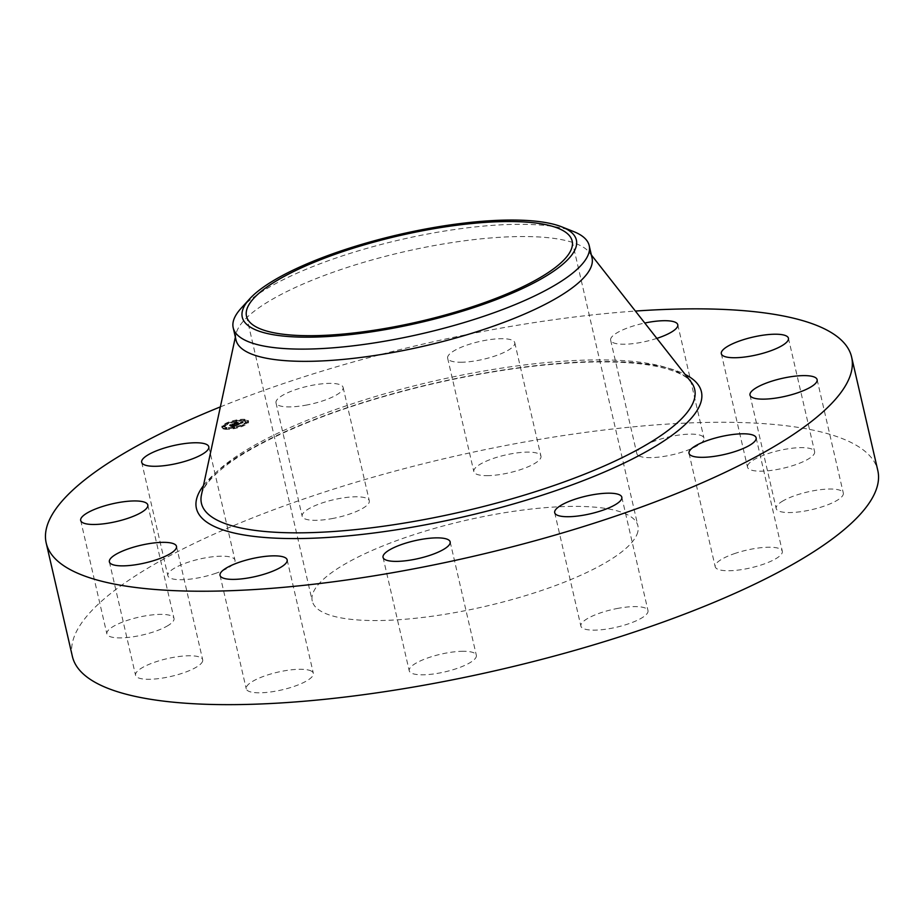 <?xml version="1.0" encoding="UTF-8"?>
<svg xmlns="http://www.w3.org/2000/svg" width="924" height="924" viewBox="0 0 924 924"><rect width="100%" height="100%" fill="white"/><g stroke="black" fill="none" stroke-linecap="round" stroke-linejoin="round"><path stroke-width="0.69" stroke-dasharray="4.62 3.46" d="M307.114 404.943A34.442 9.09 167 0 1 275.999 402.887A34.442 9.09 167 0 1 312 385.331A34.442 9.09 167 0 1 343.116 387.387A34.442 9.09 167 0 1 307.114 404.943M333.298 518.364A34.442 9.09 167 0 1 302.183 516.308A34.442 9.09 167 0 1 338.184 498.752A34.442 9.09 167 0 1 369.3 500.808A34.442 9.09 167 0 1 333.298 518.364M72.384 656.433A413.305 109.055 167 0 1 72.707 641.464A413.305 109.055 167 0 1 477.477 451.235A413.305 109.055 167 0 1 877.8 470.489M220.374 406.883A413.305 109.055 167 0 1 635.4 311.065M236.024 340.044A182.675 48.21 167 0 1 236.047 333.957A182.675 48.21 167 0 1 236.163 333.425A182.675 48.21 167 0 1 404.1 251.767A182.675 48.21 167 0 1 589.339 252.391A182.675 48.21 167 0 1 592.018 257.854M241.037 308.362A182.675 48.21 167 0 1 518.191 224.313A182.675 48.21 167 0 1 573.631 231.566M637.791 531.924A167.105 44.098 167 0 1 474.127 608.847A167.105 44.098 167 0 1 312.266 601.05A167.105 44.098 167 0 1 312.393 594.998A167.105 44.098 167 0 1 476.056 518.087A167.105 44.098 167 0 1 637.918 525.871A167.105 44.098 167 0 1 637.791 531.924M488.519 475.629A34.442 9.09 167 0 1 473.839 471.633A34.442 9.09 167 0 1 490.76 459.355A34.442 9.09 167 0 1 526.276 452.136A34.442 9.09 167 0 1 540.956 456.133A34.442 9.09 167 0 1 524.035 468.41A34.442 9.09 167 0 1 488.519 475.629M640.136 456.421A34.442 9.09 167 0 1 636.844 453.638A34.442 9.09 167 0 1 661.884 438.704A34.442 9.09 167 0 1 700.658 435.354A34.442 9.09 167 0 1 703.961 438.138A34.442 9.09 167 0 1 678.909 453.072A34.442 9.09 167 0 1 640.136 456.421M747.539 465.904A34.442 9.09 167 0 1 781.265 450.046A34.442 9.09 167 0 1 814.621 451.651A34.442 9.09 167 0 1 814.598 452.899A34.442 9.09 167 0 1 780.872 468.757A34.442 9.09 167 0 1 747.504 467.151A34.442 9.09 167 0 1 747.539 465.904M781.923 501.524A34.442 9.09 167 0 1 818.641 489.916A34.442 9.09 167 0 1 843.312 493.046A34.442 9.09 167 0 1 837.571 500.069A34.442 9.09 167 0 1 800.854 511.677A34.442 9.09 167 0 1 776.195 508.547A34.442 9.09 167 0 1 781.923 501.524M734.106 553.742A34.442 9.09 167 0 1 782.316 551.235A34.442 9.09 167 0 1 763.409 564.229A34.442 9.09 167 0 1 715.199 566.724A34.442 9.09 167 0 1 734.106 553.742M616.886 608.558A34.442 9.09 167 0 1 648.001 610.625A34.442 9.09 167 0 1 612 628.181A34.442 9.09 167 0 1 580.884 626.114A34.442 9.09 167 0 1 616.886 608.558M461.665 651.304A34.442 9.09 167 0 1 476.345 655.301A34.442 9.09 167 0 1 459.424 667.578A34.442 9.09 167 0 1 423.908 674.786A34.442 9.09 167 0 1 409.228 670.789A34.442 9.09 167 0 1 426.149 658.523A34.442 9.09 167 0 1 461.665 651.304M310.048 670.512A34.442 9.09 167 0 1 313.352 673.296A34.442 9.09 167 0 1 288.3 688.23A34.442 9.09 167 0 1 249.526 691.579A34.442 9.09 167 0 1 246.234 688.784A34.442 9.09 167 0 1 271.275 673.85A34.442 9.09 167 0 1 310.048 670.512M202.656 661.03A34.442 9.09 167 0 1 168.919 676.876A34.442 9.09 167 0 1 135.562 675.282A34.442 9.09 167 0 1 135.585 674.035A34.442 9.09 167 0 1 169.323 658.177A34.442 9.09 167 0 1 202.679 659.782A34.442 9.09 167 0 1 202.656 661.03M168.26 625.409A34.442 9.09 167 0 1 131.543 637.017A34.442 9.09 167 0 1 106.884 633.887A34.442 9.09 167 0 1 112.612 626.865A34.442 9.09 167 0 1 149.33 615.257A34.442 9.09 167 0 1 174.001 618.387A34.442 9.09 167 0 1 168.26 625.409M216.077 573.192A34.442 9.09 167 0 1 167.868 575.698A34.442 9.09 167 0 1 186.775 562.704A34.442 9.09 167 0 1 234.985 560.198A34.442 9.09 167 0 1 216.077 573.192M656.849 338.392A34.442 9.09 167 0 1 613.952 343A34.442 9.09 167 0 1 610.649 340.217A34.442 9.09 167 0 1 644.79 323.03M462.335 362.208A34.442 9.09 167 0 1 447.655 358.212A34.442 9.09 167 0 1 464.576 345.934A34.442 9.09 167 0 1 500.092 338.715A34.442 9.09 167 0 1 514.772 342.712A34.442 9.09 167 0 1 497.851 354.989A34.442 9.09 167 0 1 462.335 362.208M224.832 428.482A13.641 3.604 167 0 1 221.829 427.003A13.641 3.604 167 0 1 230.238 421.552A13.641 3.604 167 0 1 245.391 419.392A13.641 3.604 167 0 1 248.406 420.87A13.641 3.604 167 0 1 239.986 426.322A13.641 3.604 167 0 1 224.832 428.482M227.015 427.523A10.742 2.841 167 0 1 224.648 426.357A10.742 2.841 167 0 1 231.266 422.06A10.742 2.841 167 0 1 243.208 420.362A10.742 2.841 167 0 1 245.588 421.529A10.742 2.841 167 0 1 238.958 425.825A10.742 2.841 167 0 1 227.015 427.523M237.803 425.005L237.168 423.827L239.535 423.227L234.65 422.892L236.694 421.991L240.182 422.765L240.968 422.129L240.459 422.799L242.989 421.864L237.618 424.232L237.826 425.028L237.352 424.601L239.72 424.001L234.823 423.677L236.879 422.765L240.367 423.55L241.083 422.892L240.644 423.585L243.162 422.649L237.826 425.028M237.122 424.347L237.283 425.052M237.849 423.723L233.795 423.1L236.301 422.049L234.142 423.007L239.166 423.273L237.745 423.746L238.034 424.497M232.652 427.027L232.19 426.033L235.424 425.063L233.691 424.855L234.939 425.156L232.698 425.941L234.731 425.19L232.525 425.71L230.977 425.525L233.379 424.809L230.457 424.774L232.663 423.804L237.225 424.428L232.571 426.495L232.744 427.269L235.597 425.837L233.864 425.629L235.123 425.929L232.709 426.495L231.162 426.299L233.553 425.594L230.63 425.56L232.836 424.578L237.41 425.213L232.744 427.269M232.005 426.553L232.178 427.327M230.469 425.652L232.247 425.802L230.469 425.652L230.653 426.426L232.421 426.576L230.653 426.426M232.675 424.948L229.498 425.005L232.305 423.816L229.845 424.901L232.894 424.913L231.762 425.352L232.675 424.948L232.86 425.721L229.683 425.779L232.49 424.59L230.03 425.675L233.067 425.687L231.936 426.126L232.086 426.9M242.053 425.144L243.486 424.682L242.053 425.144M225.306 428.274L226.738 427.812L225.306 428.274M233.345 427.743L234.777 427.281L233.345 427.743M226.923 423.296L228.355 422.834L226.923 423.296M222.638 426.438L224.07 425.976L222.638 426.438M244.918 419.6L243.497 420.062L244.918 419.6M247.586 421.448L246.154 421.91L247.586 421.448M236.879 420.143L235.447 420.605L236.879 420.143M234.996 424.185L235.135 425.005L234.95 424.232M235.019 424.058L235.204 424.913M234.731 424.174L234.915 424.948L234.777 424.139M234.557 424.89L234.396 424.093L234.557 424.89M234.338 424.174L234.546 424.924L234.361 424.139M234.269 424.232L234.488 424.982L234.303 424.197M234.523 426.149L232.871 426.715L234.523 426.149L234.35 425.375M232.236 426.056L232.409 426.83L232.19 426.033M236.151 424.647L236.325 425.421M237.225 424.428L237.41 425.213M234.581 424.451L234.904 425.976M234.708 424.393L234.881 425.167M234.8 424.335L234.985 425.109M234.892 424.278L235.066 425.063M234.996 424.024L235.17 424.809M234.95 424.001L235.123 424.774M234.858 424.001L235.043 424.774M234.846 424.035L235.031 424.809M234.684 424.208L234.869 424.982M234.627 424.243L234.812 425.028M234.569 424.278L234.742 425.063M234.5 424.324L234.673 425.098M234.419 424.359L234.592 425.132M234.35 424.382L234.523 425.167M234.269 424.416L234.453 425.19M234.095 424.393L234.28 425.167M234.188 424.359L234.361 425.132M234.257 424.324L234.43 425.098M234.326 424.278L234.5 425.063M234.604 424.994L234.43 424.22L234.557 425.028M234.465 424.185L234.65 424.959M234.5 424.151L234.684 424.924M234.731 424.867L234.546 424.093L234.708 424.89M234.557 424.058L234.731 424.832M234.234 424.266L234.407 425.04M234.176 424.289L234.361 425.063M234.13 424.324L234.303 425.098M234.061 424.347L234.246 425.132M234.003 424.382L234.176 425.156M232.409 424.185L232.594 424.959M232.663 423.804L232.836 424.578M230.457 424.774L230.63 425.56M231.508 424.59L231.693 425.363M233.379 424.809L233.553 425.594M232.351 425.271L232.675 426.784M230.977 425.525L231.162 426.299M232.525 425.71L232.709 426.495M232.617 425.317L232.802 426.103M233.298 425.017L233.483 425.802M234.627 425.248L234.8 426.022M234.523 425.294L234.708 426.068M234.269 425.41L234.442 426.183M234.165 425.456L234.338 426.23M234.061 425.502L234.234 426.276M233.968 425.537L234.142 426.322M233.876 425.583L234.049 426.357M233.784 425.618L233.957 426.391M233.622 425.675L233.795 426.461M233.414 425.756L233.587 426.53M233.275 425.791L233.46 426.576M233.137 425.837L233.322 426.611M232.998 425.872L233.183 426.645M232.998 426.703L232.825 425.918L233.033 426.68M232.698 425.941L232.871 426.715M232.952 425.906L233.137 426.68M233.091 425.872L233.275 426.645M233.241 425.837L233.414 426.611M233.391 425.791L233.564 426.576M233.691 424.855L234.061 426.403M234.049 425.56L234.234 426.334M234.234 425.479L234.407 426.253M234.592 425.317L234.777 426.091M234.708 425.271L234.881 426.045M234.939 425.156L235.123 425.929M233.414 424.971L233.587 425.745M235.424 425.063L235.597 425.837M235.25 425.132L235.424 425.906M234.812 425.329L234.985 426.103M234.557 425.444L234.731 426.218M234.419 425.502L234.604 426.276M234.292 425.548L234.477 426.334M234.165 425.606L234.35 426.38M234.049 425.652L234.222 426.426M233.934 425.698L234.107 426.472M233.818 425.733L234.003 426.507M233.714 425.768L233.899 426.542M233.622 425.802L233.795 426.576M233.518 425.825L233.703 426.611M233.437 425.849L233.61 426.634M233.345 425.872L233.518 426.657M233.241 425.895L233.425 426.669M233.137 425.918L233.322 426.692M233.021 425.941L233.206 426.715M232.906 425.952L233.079 426.726M232.779 425.976L232.952 426.749M232.64 425.987L232.825 426.761M232.351 426.022L232.536 426.796M241.707 422.903L241.499 422.106L241.707 422.903M241.545 422.245L241.73 422.926M241.603 423.123L241.511 422.28M241.129 422.349L241.28 423.157L241.095 422.372M241.314 422.984L241.152 422.326M241.21 422.926L241.106 422.187M240.887 422.199L241.025 422.961L240.841 422.176M240.91 422.418L241.095 423.192L240.956 422.395M237.26 423.862L237.433 424.647L237.214 423.85M237.595 424.74L237.387 423.943L237.595 424.74M237.653 424.809L237.456 424.012L237.653 424.809M242.989 421.864L243.162 422.649M242.781 421.887L242.966 422.661M242.585 421.91L242.758 422.684M242.388 421.922L242.573 422.695M242.203 421.933L242.388 422.718M242.03 421.945L242.215 422.73M241.857 421.956L242.042 422.742M241.695 421.968L241.88 422.753M241.534 421.979L241.718 422.753M241.383 421.991L241.568 422.765M241.187 422.014L241.372 422.788M241.268 422.025L241.453 422.811M241.337 422.049L241.522 422.822M241.407 422.06L241.58 422.846M241.453 422.083L241.638 422.857M241.372 422.383L241.545 423.169M241.303 422.43L241.476 423.204M241.222 422.476L241.395 423.25M241.129 422.511L241.314 423.296M241.025 422.568L241.21 423.342M240.921 422.614L241.095 423.388M240.841 422.649L241.014 423.423M240.748 422.684L240.921 423.469M240.656 422.73L240.841 423.504M240.563 422.765L240.737 423.538M240.459 422.799L240.644 423.585M240.332 422.765L240.506 423.538M240.702 422.591L240.875 423.377M240.794 422.557L240.968 423.331M240.864 422.511L241.048 423.296M240.945 422.476L241.118 423.25M241.002 422.441L241.176 423.215M241.048 422.407L241.233 423.18M240.968 422.129L241.152 422.915M240.91 422.118L241.083 422.892M240.841 422.106L241.014 422.88M240.725 422.153L240.898 422.926M240.783 422.164L240.968 422.938M240.933 422.21L241.106 422.984M241.025 422.303L241.199 423.077M241.002 422.337L241.187 423.123M240.864 422.453L241.048 423.227M240.806 422.487L240.991 423.261M240.748 422.511L240.921 423.296M240.679 422.557L240.852 423.331M240.506 422.626L240.69 423.411M240.182 422.765L240.367 423.55M236.498 422.326L236.683 423.1M236.694 421.991L236.879 422.765M234.65 422.892L234.823 423.677M235.585 422.707L235.759 423.492M239.535 423.227L239.72 424.001M239.466 423.261L239.639 424.035M239.385 423.296L239.559 424.07M239.304 423.331L239.489 424.116M239.224 423.365L239.408 424.151M239.143 423.411L239.328 424.185M239.05 423.446L239.224 424.22M238.958 423.492L239.131 424.266M238.854 423.527L239.039 424.301M238.762 423.562L238.946 424.335M238.681 423.596L238.854 424.37M238.588 423.619L238.762 424.393M238.496 423.642L238.681 424.428M238.415 423.666L238.6 424.451M238.334 423.689L238.507 424.474M238.253 423.712L238.427 424.486M238.173 423.723L238.346 424.509M238.08 423.746L238.265 424.52M237.999 423.758L238.173 424.532M237.907 423.769L238.08 424.543L237.907 423.723L238.138 424.474L233.98 423.873L236.475 422.834L234.326 423.781L239.351 424.058L238.184 424.486L238.011 423.712M237.711 423.781L237.895 424.566M237.618 423.793L237.791 424.566M237.514 423.793L237.687 424.578M237.41 423.804L237.583 424.578M237.295 423.804L237.48 424.578M237.168 423.827L237.352 424.601M237.295 423.885L237.468 424.659M237.433 423.989L237.618 424.763M232.247 425.802L232.421 426.576M232.074 425.849L232.247 426.622M230.642 425.606L230.827 426.38M237.272 424.232L237.456 425.005M237.191 424.116L237.364 424.89M237.145 424.07L237.318 424.844M237.087 424.024L237.272 424.809M237.018 423.989L237.202 424.763M236.948 423.943L237.133 424.717M236.844 423.885L237.029 424.659M236.694 423.931L236.879 424.705M236.775 423.977L236.96 424.751M236.844 424.024L237.029 424.797M236.914 424.07L237.087 424.844M236.96 424.116L237.145 424.89M237.006 424.151L237.191 424.936M237.052 424.197L237.225 424.971M237.087 424.232L237.26 425.017M232.143 426.588L232.328 427.362M232.005 426.622L232.178 427.396M232.155 426.518L232.34 427.292M232.167 426.461L232.34 427.234M232.155 426.391L232.328 427.177M232.132 426.334L232.317 427.119M232.109 426.287L232.294 427.061M232.074 426.241L232.247 427.015M232.028 426.195L232.201 426.969M231.97 426.149L232.143 426.934M231.82 426.091L232.005 426.865M231.681 426.126L231.855 426.9M231.739 426.149L231.924 426.934M231.797 426.183L231.982 426.957M231.855 426.23L232.028 427.003M231.901 426.264L232.074 427.038M231.936 426.311L232.109 427.096M231.959 426.368L232.143 427.142M231.982 426.426L232.167 427.2M231.993 426.484L232.178 427.258M237.745 423.746L237.93 424.52M238.115 423.689L238.288 424.463M238.207 423.666L238.392 424.439M238.311 423.631L238.484 424.416M238.415 423.596L238.6 424.37M238.542 423.55L238.727 424.324M238.611 423.515L238.796 424.301M238.692 423.492L238.866 424.266M238.762 423.458L238.946 424.232M238.842 423.423L239.027 424.197M238.935 423.388L239.108 424.162M239.166 423.273L239.351 424.058M235.32 422.811L235.493 423.585M234.142 423.007L234.326 423.781M236.301 422.049L236.475 422.834M236.094 422.083L236.278 422.857M233.795 423.1L233.98 423.873M235.204 422.869L235.389 423.642M238.923 423.331L239.108 424.104M238.866 423.354L239.039 424.128M238.808 423.388L238.981 424.162M238.738 423.411L238.923 424.185M238.646 423.458L238.831 424.232M238.554 423.492L238.738 424.266M238.461 423.527L238.635 424.301M238.357 423.562L238.542 424.335M238.265 423.596L238.438 424.37M238.161 423.631L238.346 424.405M238.057 423.666L238.242 424.439M231.762 425.352L231.936 426.126L232.86 425.721M231.993 425.306L232.167 426.079M232.894 424.913L233.067 425.687M231.162 424.693L231.347 425.479M229.845 424.901L230.03 425.675M232.305 423.816L232.49 424.59M232.097 423.85L232.282 424.624M229.498 425.005L229.683 425.779M231.092 424.751L231.277 425.525M225.017 429.256A13.641 3.604 -13 0 0 240.171 427.107A13.641 3.604 -13 0 0 248.579 421.644A13.641 3.604 -13 0 0 245.565 420.177A13.641 3.604 -13 0 0 230.411 422.326A13.641 3.604 -13 0 0 222.003 427.789A13.641 3.604 -13 0 0 225.017 429.256M243.393 421.136A10.742 2.841 -13 0 0 231.45 422.834A10.742 2.841 -13 0 0 224.821 427.131A10.742 2.841 -13 0 0 227.2 428.297A10.742 2.841 -13 0 0 239.131 426.599A10.742 2.841 -13 0 0 245.761 422.303A10.742 2.841 -13 0 0 243.393 421.136M243.486 425.363L242.053 425.825L243.486 425.363M226.727 428.505L225.306 428.967L226.727 428.505M234.777 427.962L233.345 428.424L234.777 427.962M228.344 423.515L226.923 423.977L228.344 423.515M224.07 426.657L222.638 427.119L224.07 426.657M243.855 420.928L245.287 420.466L243.855 420.928M246.512 422.776L247.944 422.314L246.512 422.776M235.816 421.471L237.237 421.009L235.816 421.471M201.628 494.144A253.118 66.794 167 0 1 434.315 381A253.118 66.794 167 0 1 690.979 381.866C688.241 378.02 679.798 370.905 653.892 365.881C636.948 362.774 616.054 361.492 591.221 362.035C542.261 363.363 488.195 370.917 429.025 384.707C371.945 398.313 322.176 414.945 279.695 434.592C258.154 444.675 240.725 454.654 227.396 464.529C206.479 480.457 202.495 489.986 201.582 494.328L201.455 494.883A253.118 66.794 167 0 1 201.628 494.144M203.442 485.631A259.147 68.388 167 0 1 433.529 383.414A259.147 68.388 167 0 1 685.123 374.416M234.361 425.421L234.534 426.207M234.812 425.213L234.996 425.987M232.27 426.079L232.455 426.865M275.999 402.887L302.183 516.308M343.116 387.387L369.3 500.808M589.339 252.391L591.348 254.955M236.047 333.957L235.354 337.144M246.5 316.204L312.266 601.05M572.152 241.025L637.918 525.871M450.161 541.88L476.345 655.301M383.044 557.368L409.228 670.789M610.649 340.217L636.844 453.638M677.766 324.717L703.961 438.138M287.156 559.875L313.352 673.296M220.039 575.363L246.234 688.784M788.438 338.23L814.621 451.651M721.321 353.719L747.504 467.151M109.379 561.85L135.562 675.282M176.496 546.361L202.679 659.782M817.116 379.625L843.312 493.046M749.999 395.114L776.195 508.547M80.688 520.455L106.884 633.887M147.805 504.966L174.001 618.387M756.132 437.814L782.316 551.235M689.015 453.303L715.199 566.724M141.684 462.277L167.868 575.698M208.801 446.777L234.985 560.198M621.817 497.204L648.001 610.625M554.7 512.693L580.884 626.114M447.655 358.212L473.839 471.633M514.772 342.712L540.956 456.133M248.579 421.644L248.406 420.87M222.003 427.789L221.829 427.003M224.821 427.131L224.648 426.357M245.761 422.303L245.588 421.529M242.053 425.825L241.88 425.052M243.67 425.456L243.486 424.682M225.306 428.967L225.121 428.193M226.911 428.597L226.738 427.812M233.345 428.424L233.16 427.65M234.95 428.055L234.777 427.281M226.923 423.977L226.738 423.204M228.528 423.608L228.355 422.834M222.638 427.119L222.465 426.345M224.255 426.749L224.07 425.976M245.287 420.466L245.103 419.692M243.67 420.847L243.497 420.062M247.944 422.314L247.771 421.54M246.338 422.684L246.154 421.91M237.237 421.009L237.064 420.224M235.632 421.379L235.447 420.605"/><path stroke-width="1.39" d="M635.4 311.065A413.305 109.055 167 0 1 851.616 357.068L877.8 470.489A413.305 109.055 167 0 1 877.488 485.458A413.305 109.055 167 0 1 472.718 675.687A413.305 109.055 167 0 1 72.384 656.433L46.2 543.012A413.305 109.055 167 0 1 46.512 528.043A413.305 109.055 167 0 1 220.374 406.883M851.616 357.068A413.305 109.055 167 0 1 851.293 372.037A413.305 109.055 167 0 1 446.523 562.266A413.305 109.055 167 0 1 46.2 543.012M561.78 226.865L573.631 231.566A182.675 48.21 167 0 1 589.2 245.611L592.018 257.854A182.675 48.21 167 0 1 591.88 264.472A182.675 48.21 167 0 1 412.97 348.544A182.675 48.21 167 0 1 236.024 340.044L233.206 327.801A182.675 48.21 167 0 1 233.345 321.182A182.675 48.21 167 0 1 241.037 308.362L249.619 298.926A171.448 45.241 167 0 1 509.736 220.051A171.448 45.241 167 0 1 561.78 226.865A171.448 45.241 167 0 1 514.091 292.33A171.448 45.241 167 0 1 308.916 337.179A171.448 45.241 167 0 1 249.619 298.926M589.2 245.611A182.675 48.21 167 0 1 589.05 252.229A182.675 48.21 167 0 1 485.112 315.835A182.675 48.21 167 0 1 304.215 349.11A182.675 48.21 167 0 1 233.206 327.801M572.025 247.078A167.105 44.098 167 0 1 408.373 323.989A167.105 44.098 167 0 1 246.5 316.204A167.105 44.098 167 0 1 246.627 310.152A167.105 44.098 167 0 1 410.291 233.241A167.105 44.098 167 0 1 572.152 241.025A167.105 44.098 167 0 1 572.025 247.078M435.481 537.884A34.442 9.09 167 0 1 450.161 541.88A34.442 9.09 167 0 1 433.241 554.157A34.442 9.09 167 0 1 397.724 561.365A34.442 9.09 167 0 1 383.044 557.368A34.442 9.09 167 0 1 399.965 545.091A34.442 9.09 167 0 1 435.481 537.884M644.79 323.03A34.442 9.09 167 0 1 674.474 321.933A34.442 9.09 167 0 1 677.766 324.717A34.442 9.09 167 0 1 656.849 338.392M283.864 557.08A34.442 9.09 167 0 1 287.156 559.875A34.442 9.09 167 0 1 262.116 574.809A34.442 9.09 167 0 1 223.342 578.147A34.442 9.09 167 0 1 220.039 575.363A34.442 9.09 167 0 1 245.091 560.429A34.442 9.09 167 0 1 283.864 557.08M721.344 352.471A34.442 9.09 167 0 1 755.081 336.625A34.442 9.09 167 0 1 788.438 338.23A34.442 9.09 167 0 1 788.415 339.478A34.442 9.09 167 0 1 754.677 355.324A34.442 9.09 167 0 1 721.321 353.719A34.442 9.09 167 0 1 721.344 352.471M176.461 547.609A34.442 9.09 167 0 1 142.735 563.455A34.442 9.09 167 0 1 109.379 561.85A34.442 9.09 167 0 1 109.402 560.602A34.442 9.09 167 0 1 143.128 544.756A34.442 9.09 167 0 1 176.496 546.361A34.442 9.09 167 0 1 176.461 547.609M755.74 388.092A34.442 9.09 167 0 1 792.457 376.495A34.442 9.09 167 0 1 817.116 379.625A34.442 9.09 167 0 1 811.388 386.648A34.442 9.09 167 0 1 774.67 398.256A34.442 9.09 167 0 1 749.999 395.114A34.442 9.09 167 0 1 755.74 388.092M142.077 511.988A34.442 9.09 167 0 1 105.359 523.596A34.442 9.09 167 0 1 80.688 520.455A34.442 9.09 167 0 1 86.429 513.432A34.442 9.09 167 0 1 123.146 501.824A34.442 9.09 167 0 1 147.805 504.966A34.442 9.09 167 0 1 142.077 511.988M707.923 440.321A34.442 9.09 167 0 1 756.132 437.814A34.442 9.09 167 0 1 737.225 450.808A34.442 9.09 167 0 1 689.015 453.303A34.442 9.09 167 0 1 707.923 440.321M189.894 459.771A34.442 9.09 167 0 1 141.684 462.277A34.442 9.09 167 0 1 160.591 449.283A34.442 9.09 167 0 1 208.801 446.777A34.442 9.09 167 0 1 189.894 459.771M590.702 495.137A34.442 9.09 167 0 1 621.817 497.204A34.442 9.09 167 0 1 585.816 514.76A34.442 9.09 167 0 1 554.7 512.693A34.442 9.09 167 0 1 590.702 495.137M591.348 254.955L690.979 381.866A253.118 66.794 167 0 1 694.49 398.602A253.118 66.794 167 0 1 431.404 518.202A253.118 66.794 167 0 1 201.455 494.883L235.354 337.144M685.123 374.416A259.147 68.388 167 0 1 701.212 401.132A259.147 68.388 167 0 1 430.549 523.839A259.147 68.388 167 0 1 196.604 498.948A259.147 68.388 167 0 1 203.442 485.631"/></g></svg>
